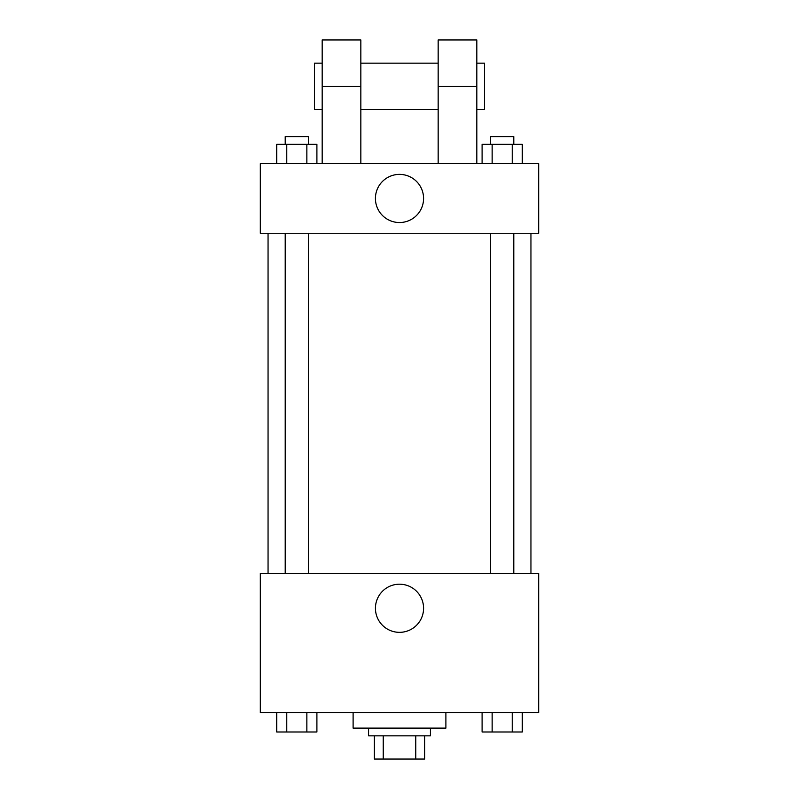 <?xml version="1.0" encoding="UTF-8"?>
<svg xmlns="http://www.w3.org/2000/svg" width="799" height="799" viewBox="0 0 799 799"><rect width="100%" height="100%" fill="white"/><g stroke="black" fill="none" stroke-linecap="round" stroke-linejoin="round"><path stroke-width="1.2" d="M415.77 735.849L415.77 759.05L374.371 759.05L374.371 735.849M415.77 759.05L424.629 759.05L424.629 735.849L424.629 759.05M430.431 728.119L430.431 735.849L368.569 735.849L368.569 728.119M383.23 735.849L383.23 759.05M353.108 712.658L353.108 728.119L445.892 728.119L445.892 712.658M538.676 712.658L260.324 712.658L260.324 573.472L538.676 573.472L538.676 712.658M423.58 608.269A24.08 24.08 0 0 1 387.465 629.123A24.08 24.08 0 0 1 387.465 587.425A24.08 24.08 0 0 1 423.58 608.269M530.945 233.258L530.945 573.472M490.586 573.472L490.586 233.258M308.414 233.258L308.414 573.472M538.676 233.258L260.324 233.258L260.324 163.665L538.676 163.665L538.676 233.258L260.324 233.258M522.276 712.658L522.276 731.984L482.097 731.984L482.097 712.658M512.229 712.658L512.229 731.984M492.144 712.658L492.144 731.984M513.787 731.984L490.586 731.984M316.903 712.658L316.903 731.984L276.724 731.984L276.724 712.658M306.856 712.658L306.856 731.984M286.771 712.658L286.771 731.984M308.414 731.984L285.213 731.984M522.276 163.665L522.276 144.339L482.097 144.339L482.097 163.665M512.229 144.339L512.229 163.665M492.144 144.339L492.144 163.665M490.586 144.339L490.586 136.599L513.787 136.599L513.787 144.339M316.903 163.665L316.903 144.339L276.724 144.339L276.724 163.665M306.856 144.339L306.856 163.665M286.771 144.339L286.771 163.665M285.213 144.339L285.213 136.599L308.414 136.599L308.414 144.339M375.42 198.462A24.08 24.08 0 0 1 411.535 177.608A24.08 24.08 0 0 1 411.535 219.316A24.08 24.08 0 0 1 375.42 198.462M438.162 163.665L438.162 86.342L476.823 86.342L476.823 39.95L438.162 39.95L438.162 86.342M438.162 63.151L360.838 63.151M322.177 163.665L322.177 86.342L360.838 86.342L360.838 163.665M360.838 86.342L360.838 39.95L322.177 39.95L322.177 86.342M476.823 163.665L476.823 86.342M476.823 109.543L484.554 109.543L484.554 63.151L476.823 63.151M322.177 63.151L314.446 63.151L314.446 109.543L322.177 109.543M268.055 233.258L268.055 573.472M513.787 573.472L513.787 233.258M285.213 233.258L285.213 573.472M438.162 109.543L360.838 109.543"/></g></svg>
